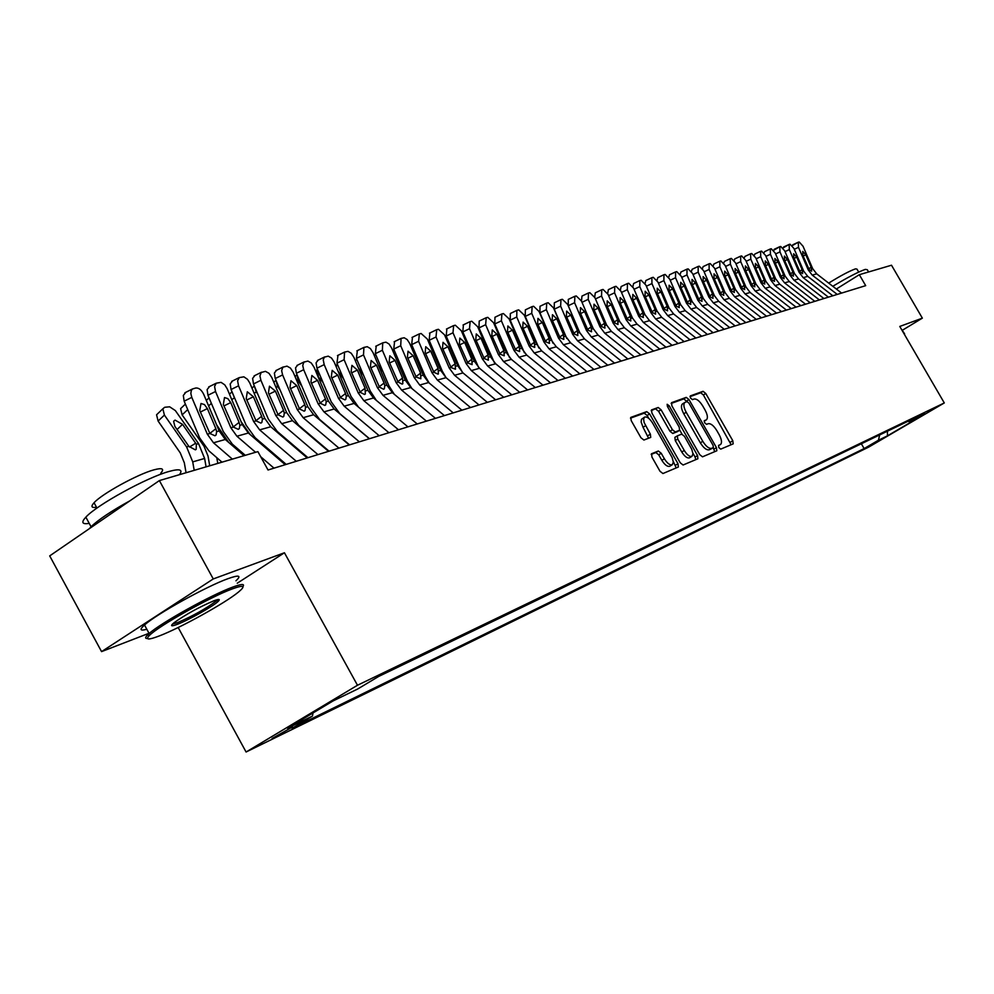 <?xml version="1.0" encoding="UTF-8"?>
<svg xmlns="http://www.w3.org/2000/svg" width="994" height="994" viewBox="0 0 994 994"><rect width="100%" height="100%" fill="white"/><g stroke="black" fill="none" stroke-linecap="round" stroke-linejoin="round"><path stroke-width="1.49" d="M718.836 447.611L720.725 449.126L733.174 443.871L732.814 440.752L705.765 393.487L703.081 391.301L690.308 395.91L690.519 398.072L692.433 399.625L694.098 399.016C696.744 398.669 699.639 401.029 702.795 406.061L705.069 410.025C707.641 414.933 708.076 418.213 706.361 419.841L704.373 420.648L704.659 422.81L706.572 424.351L708.213 423.705C710.822 423.307 713.717 425.631 716.873 430.675L719.147 434.651C721.768 439.659 722.191 442.976 720.426 444.604L718.55 445.411L718.836 447.611M272.058 738.505L292.484 726.962L272.058 738.505M651.642 453.686L651.915 457.029L660.004 471.268L662.936 473.529L678.355 467.006L677.995 463.726L649.616 413.914L646.734 411.628L630.83 417.381L631.202 420.611L640.956 437.758L643.901 440.044L650.735 437.397L650.362 434.154L644.137 422.574L643.603 419.145L644.534 417.145C646.908 416.374 649.604 418.35 652.623 423.096L672.155 457.563L673.336 462.086L672.304 464.707C669.968 465.403 667.322 463.428 664.377 458.793L661.234 453.276L658.339 451.003L651.468 453.798M237.255 583.217L284.433 552.763L213.263 578.943L159.375 480.587L49.7 555.894L101.562 651.617L149.013 633.265M284.433 552.763L357.48 685.251L944.3 402.943L868.719 447.089L246.077 752.011L357.48 685.251M902.477 330.182L922.357 318.142L899.781 326.442L944.3 402.943M922.357 318.142L891.506 265.224L859.325 274.692L836.352 289.03M159.375 480.587L257.881 451.611L268.032 470L865.687 285.651L859.325 274.692M699.714 454.618L702.497 456.818L716.836 450.767L716.438 447.611L688.991 399.588L686.245 397.376L671.584 402.657L671.869 405.825L699.714 454.618M697.875 458.768L683.077 465.018L680.231 462.794L651.915 413.082L651.517 409.913L658.202 407.49L661.047 409.752L672.429 429.719L675.261 431.968L679.598 430.278L679.2 427.109L667.421 406.459L667.148 404.272L669.198 405.813L697.564 455.525L697.875 458.768M880.833 439.472L865.973 447.847L880.833 439.472M312.998 712.946L312.464 716.065L292.05 728.279L864.134 448.58L878.447 440.218L879.653 434.937M312.464 716.065L287.514 728.217L333.089 700.919L357.554 689.078L378.677 676.442L924.457 413.342L909.845 421.878L918.618 417.629L887.48 435.819L878.447 440.218M213.263 578.943L101.562 651.617M178.174 627.5L246.077 752.011M303.53 453.91L302.772 454.146M281.737 460.557L280.755 460.856M861.351 443.759L864.134 448.58M907.92 421.307L909.845 421.878M887.418 431.197L887.48 435.819M706.361 419.841L704.187 421.145M731.124 444.728L703.379 394.978L700.683 392.779L690.022 396.643M686.891 401.651L683.822 398.88L671.136 403.465M714.723 451.661L713.195 447.673M713.319 447.598L713.083 445.374L688.966 403.154L687.04 401.601L684.903 402.421C683.201 404.086 683.636 407.366 686.208 412.274L702.795 441.324C706.013 446.443 708.946 448.779 711.58 448.319L713.319 447.598L710.971 449.015M682.828 403.75L682.468 403.924C680.766 405.589 681.201 408.882 683.76 413.79L686.208 412.274M710.872 449.077L709.12 449.81C706.486 450.27 703.553 447.934 700.335 442.815L683.76 413.79M651.182 410.671L658.202 407.49M677.2 431.731L672.789 433.496L669.956 431.247L658.575 411.292L655.729 409.031M679.747 430.141L682.008 434.092M692.93 453.252L695.079 457.029L697.564 455.525M684.27 450.481C687.152 455.028 689.724 456.979 691.986 456.321L692.967 453.761L691.787 449.325L684.481 436.366L681.673 434.142L677.361 435.844L677.746 439.037L684.27 450.481L681.772 451.997C684.667 456.544 687.239 458.482 689.501 457.824L691.986 456.321M677.274 435.906L674.876 437.36L675.261 440.553L677.746 439.037M681.772 451.997L675.261 440.553M695.812 459.65L695.079 457.029M672.304 464.707L669.794 466.248C667.446 466.944 664.8 464.968 661.855 460.321L658.724 454.817L655.816 452.556L651.182 454.407M644.534 417.145L641.49 419.294L641.13 421.953L643.056 427.283L645.566 425.73M648.585 438.242L643.056 427.283M648.796 418.387L647.131 415.467L644.236 413.181L630.469 418.151M676.206 467.925L673.286 461.402M837.246 294.423L812.235 275.114L808.221 269.896L798.493 247.332L794.293 249.295M841.607 293.081L816.695 273.859L812.694 268.678L803.015 246.214L799.201 242.002L798.294 242.225L798.493 247.332M792.255 245.617L798.058 242.337M808.731 268.877L811.141 267.162L811.688 271.138L809.191 269.635L802.941 255.545L802.767 251.432L805.823 254.799L803.152 256.042M811.141 267.162L805.823 254.799M903.931 333.574L904.627 333.885M832.798 286.284C847.621 277.401 858.468 271.76 865.364 269.374L867.29 269.722L868.594 271.971M828.685 283.116C840.452 275.798 849.398 271.039 855.548 268.84L856.965 269.101L858.704 272.083M901.185 328.865L904.391 333.475M159.4 635.899C180.51 627.835 224.892 603.246 238.262 592.225C246.102 585.727 244.114 584.621 232.298 588.908C210.405 596.847 158.108 626.232 149.373 635.501C145.087 639.962 148.429 640.099 159.4 635.899M147.485 638.459C145 638.633 145.037 637.452 147.597 634.918L149.137 633.513C161.04 622.791 211.287 594.884 232.571 587.156C241.592 583.826 245.033 583.652 242.896 586.634M177.354 624.319C170.968 626.717 169.887 626.158 174.124 622.666C185.803 614.429 199.024 607.148 213.797 600.823C218.866 598.935 220.419 599.034 218.456 601.097C214.282 605.632 188.835 620.007 177.354 624.319M172.571 623.996L177.628 622.604C192.973 615.932 205.783 608.775 216.046 601.146L217.413 599.643M89.224 523.378C82.08 524.521 80.949 522.459 85.844 517.166C96.828 504.915 146.963 477.406 169.104 471.442C179.802 468.497 183.244 469.59 179.417 474.697M96.542 507.288C91.448 508.046 90.628 506.53 94.057 502.74C101.848 493.881 137.768 474.15 153.908 469.851C162.357 467.578 164.644 468.696 160.742 473.206M146.826 629.264C140.042 631.115 139.272 629.699 144.515 625.002C156.344 614.168 206.578 586.286 227.924 578.694C239.057 574.706 241.741 575.414 235.938 580.807M89.385 528.646L91.063 526.758C98.282 519.738 111.303 511.04 130.115 500.69M828.4 297.156L803.189 277.649L799.126 272.381L789.323 249.606L785.036 251.606M832.848 295.79L807.737 276.369L803.699 271.138L793.933 248.463L790.068 244.213L789.137 244.437L789.323 249.606M783.024 247.941L788.888 244.561M799.661 271.35L802.121 269.61L802.655 273.623L800.12 272.107L793.808 257.881L793.659 253.743L796.753 257.135L794.032 258.39M802.121 269.61L796.753 257.135M819.391 299.94L793.957 280.233L789.87 274.916L779.967 251.917L775.606 253.955M823.914 298.535L798.592 278.929L794.529 273.636L784.664 250.761L780.75 246.475L779.805 246.698L779.967 251.917M773.618 250.326L779.544 246.823M790.429 273.884L792.926 272.107L793.461 276.158L790.876 274.642L784.514 260.279L784.365 256.092L787.509 259.509L784.726 260.788M792.926 272.107L787.509 259.509M810.197 302.772L784.564 282.868L780.439 277.5L770.437 254.278L765.989 256.353M814.819 301.344L789.286 281.538L785.173 276.195L775.233 253.085L771.257 248.761L770.288 248.997L770.437 254.278M764.038 252.749L764.634 251.631L770.027 249.121M781.011 276.469L783.558 274.655L784.08 278.742L781.458 277.214L775.034 262.714L774.91 258.477L778.078 261.931L775.258 263.236M783.558 274.655L778.078 261.931M800.829 305.655L774.972 285.551L770.81 280.122L760.721 256.676L756.173 258.8M805.538 304.214L779.793 284.197L775.643 278.805L765.604 255.47L761.566 251.109L760.596 251.345L760.721 256.676M754.26 255.234L754.893 254.004L760.323 251.47M771.406 279.09L774.003 277.239L774.525 281.377L771.853 279.836L765.368 265.199L765.256 260.913L768.474 264.392L765.591 265.733M774.003 277.239L768.474 264.392M791.274 308.612L765.194 288.285L760.994 282.805L750.805 259.123L746.183 261.298M796.082 307.121L770.114 286.906L765.927 281.464L755.788 257.893L751.7 253.495L750.557 253.793L750.805 259.123M744.307 257.769L744.953 256.415L750.42 253.868M761.615 281.774L764.262 279.886L764.771 284.06L762.063 282.52L755.502 267.734L755.415 263.41L758.683 266.914L755.738 268.281M764.262 279.886L758.683 266.914M781.532 311.619L755.229 291.08L750.992 285.539L740.704 261.633L735.982 263.845M786.428 310.103L760.236 289.676L756.012 284.172L745.786 260.378L741.636 255.93L740.617 256.179L740.704 261.633M734.144 260.366L734.814 258.887L740.319 256.315M751.626 284.508L754.322 282.582L754.831 286.806L752.073 285.253L745.45 270.318L745.376 265.945L748.693 269.486L745.699 270.877M754.322 282.582L748.693 269.486M771.592 314.676L745.053 293.926L740.779 288.335L730.391 264.18L725.57 266.442M776.587 313.135L750.159 292.497L745.91 286.931L735.572 262.901L731.36 258.415L730.168 258.726L730.391 264.18M723.781 263.012L724.477 261.397L730.018 258.813M741.437 287.303L744.195 285.328L744.692 289.602L741.884 288.036L735.2 272.952L735.138 268.529L738.505 272.095L735.448 273.524M744.195 285.328L738.505 272.095M761.441 317.807L734.678 296.833L730.354 291.18L719.867 266.777L714.947 269.088M766.548 316.241L739.884 295.367L735.597 289.751L725.16 265.473L720.886 260.95L719.818 261.211L719.867 266.777M713.22 265.721L713.928 263.969L719.519 261.36M731.037 290.149L733.845 288.136L734.342 292.447L731.485 290.882L724.738 275.636L724.688 271.163L728.105 274.766L724.986 276.22M733.845 288.136L728.105 274.766M751.091 321L724.079 299.803L719.731 294.087L709.132 269.436L704.112 271.797M756.297 319.397L729.397 298.312L725.073 292.634L714.524 268.107L710.188 263.547L709.107 263.808L709.132 269.436M702.435 268.492L703.156 266.591L708.784 263.957M720.439 293.056L723.297 291.006L723.781 295.355L720.886 293.777L714.052 278.382L714.027 273.859L717.494 277.5L714.313 278.979M723.297 291.006L717.494 277.5M740.518 324.268L713.27 302.835L708.871 297.057L698.173 272.145L693.054 274.555M745.823 322.628L718.699 301.306L714.326 295.566L703.677 270.778L699.279 266.181L698.173 266.454L698.173 272.145M691.426 271.337L692.172 269.262L697.838 266.603M709.604 296.026L712.524 293.926L713.009 298.324L710.051 296.734L703.156 281.178L703.143 276.605L706.672 280.283L703.417 281.799M712.524 293.926L706.672 280.283M729.72 327.598L702.224 305.916L697.788 300.089L686.978 274.916L681.747 277.376M735.15 325.92L707.778 304.363L703.354 298.573L692.607 273.524L688.134 268.877L687.003 269.15L686.978 274.916M680.194 274.245L680.952 271.983L686.668 269.312M698.546 299.057L701.528 296.908L702 301.356L698.993 299.766L692.023 284.048L692.035 279.413L695.614 283.116L692.296 284.669M701.528 296.908L695.614 283.116M718.699 330.99L690.954 309.084L686.469 303.182L675.547 277.736L670.217 280.258M724.241 329.287L696.62 307.494L692.159 301.629L681.3 276.32L676.752 271.635L675.597 271.909L675.547 277.736M668.726 277.239L669.496 274.779L675.249 272.083M687.264 302.151L690.308 299.952L690.768 304.45L687.699 302.847L680.654 286.968L680.691 282.284L684.319 286.023L680.94 287.614M690.308 299.952L684.319 286.023M707.43 334.469L679.436 312.302L674.914 306.351L663.88 280.631L658.426 283.203M713.096 332.717L685.226 310.687L680.716 304.76L669.745 279.177L665.135 274.443L663.955 274.729L663.88 280.631M657.022 280.296L657.792 277.624L663.594 274.903M675.734 305.307L678.84 303.071L679.287 307.618L676.168 306.003L669.049 289.95L669.099 285.216L672.789 288.981L669.335 290.608M678.84 303.071L672.789 288.981M695.924 338.022L667.657 315.595L663.097 309.569L651.952 283.576L646.386 286.21M701.714 336.233L673.584 313.942L669.037 307.954L657.953 282.097L653.257 277.314L651.853 277.686L651.952 283.576M645.069 283.452L645.839 280.532L651.679 277.786M663.955 308.538L667.123 306.251L667.57 310.849L664.39 309.221L657.196 292.994L657.258 288.21L661.01 292.012L657.481 293.665M667.123 306.251L661.01 292.012M684.158 341.65L655.642 318.962L651.033 312.874L639.763 286.595L634.073 289.291M690.072 339.824L661.681 317.272L657.096 311.221L645.889 285.079L641.13 280.258L639.9 280.544L639.763 286.595M632.855 286.694L633.625 283.501L639.502 280.73M651.915 311.843L655.145 309.494L655.593 314.141L652.337 312.514L645.069 296.113L645.168 291.267L648.983 295.106L645.367 296.808M655.145 309.494L648.983 295.106M672.143 345.353L643.342 322.404L638.695 316.254L627.313 289.676L621.486 292.435M678.181 343.489L649.529 320.677L644.895 314.551L633.576 288.123L628.73 283.253L627.475 283.551L627.313 289.676M620.393 290.037L621.138 286.545L627.065 283.75M639.602 315.21L642.907 312.824L643.342 317.521L640.037 315.881L632.681 299.293L632.805 294.386L636.682 298.262L632.992 300.002M642.907 312.824L636.682 298.262M659.842 349.142L630.78 325.933L626.083 319.695L614.578 292.82L608.614 295.64M666.03 347.241L637.092 324.156L632.42 317.968L620.977 291.242L616.044 286.322L614.764 286.632L614.578 292.82M607.669 293.503L608.365 289.652L614.342 286.831M627.028 318.664L630.407 316.216L630.83 320.963L627.45 319.322L620.02 302.549L620.157 297.579L624.095 301.493L620.331 303.282M630.407 316.216L624.095 301.493M647.268 353.032L617.92 329.523L613.174 323.224L601.544 296.038L595.456 298.933M653.592 351.081L624.394 327.722L619.66 321.447L608.092 294.423L603.085 289.453L601.768 289.776L601.544 296.038M594.685 297.144L595.319 292.82L601.333 289.987M614.168 322.193L617.609 319.683L618.032 324.491L614.578 322.839L607.061 305.879L607.235 300.847L611.235 304.798L607.384 306.624M617.609 319.683L611.235 304.798M634.408 356.995L604.774 333.214L599.978 326.827L588.224 299.343L581.999 302.3M640.869 354.995L611.385 331.362L606.613 325.013L594.921 297.678L589.827 292.671L588.485 292.994L588.224 299.343M581.49 301.12L581.962 296.075L588.026 293.205M601.01 325.808L604.526 323.236L604.936 328.095L601.42 326.442L593.816 309.283L594.014 304.189L598.09 308.177L594.139 310.041M604.526 323.236L598.09 308.177M621.238 361.058L591.331 336.978L586.485 330.517L574.594 302.71L568.257 305.73L568.295 299.393L574.42 296.51M580.111 333.475L568.257 305.73M627.86 359.008L598.09 335.077L593.269 328.666L581.44 301.008L576.259 295.951L574.88 296.287L574.594 302.71M587.541 329.499L591.144 326.864L591.542 331.785L587.951 330.12L580.26 312.762L580.484 307.606L584.634 311.644L580.595 313.545M591.144 326.864L584.634 311.644M550.875 338.445L550.204 337.525M548.042 332.468L548.713 333.4M607.769 365.208L577.564 340.83L572.668 334.307L560.641 306.164L554.254 309.209L554.317 302.797L560.479 299.877M566.766 338.445L554.254 309.209M614.54 363.121L584.484 338.892L579.614 332.406L567.649 304.425L562.38 299.306L560.964 299.641L560.641 306.164M573.762 333.288L577.452 330.58L577.837 335.55L574.172 333.885L566.381 316.328L566.642 311.097L570.867 315.173L566.729 317.136M577.452 330.58L570.867 315.173M535.952 341.538L534.971 340.197M532.759 335.003L533.741 336.357M593.977 369.47L563.461 344.781L558.516 338.171L546.352 309.693L539.916 312.775L540.003 306.289L546.215 303.332M553.037 343.253L539.916 312.775M600.91 367.32L570.556 342.793L565.636 336.221L553.534 307.916L548.166 302.748L546.725 303.095L546.352 309.693M559.659 337.152L563.424 334.394L563.809 339.414L560.057 337.749L552.179 319.981L552.465 314.688L556.764 318.801L552.54 320.813M563.424 334.394L556.764 318.801M520.657 344.682L519.353 342.893M517.079 337.562L518.383 339.352M510.829 321.646L510.208 321.46M504.964 347.875L503.324 345.614M500.964 340.072L502.629 342.383M499.895 337.562L500.032 336.283M495.335 325.274L494.602 325.137M488.874 351.118L486.874 348.347M484.438 340.706L486.476 345.49M479.468 329.039L478.636 329.014M579.85 373.819L549.023 348.819L544.029 342.135L531.728 313.309L525.23 316.415L525.354 309.855L531.616 306.873M538.922 348.037L525.23 316.415M586.957 371.632L556.292 346.794L551.322 340.134L539.083 311.495L533.616 306.264L532.138 306.624L531.728 313.309M545.221 341.116L549.073 338.283L549.433 343.365L545.607 341.7L537.642 323.721L537.953 318.353L542.339 322.516L538.002 324.566M549.073 338.283L542.339 322.516M565.375 378.292L534.238 352.969L529.193 346.185L516.743 317.011L510.195 320.155L510.344 313.508L516.656 310.501M524.434 352.833L510.195 320.155M572.656 376.043L541.68 350.882L536.661 344.148L524.285 315.148L518.706 309.867L516.88 310.352L516.743 317.011M530.423 345.179L534.362 342.271L534.722 347.415L530.808 345.75L522.745 327.548L523.092 322.106L527.553 326.305L523.117 328.418M534.362 342.271L527.553 326.305M550.539 382.864L519.092 357.206L513.985 350.348L501.398 320.813L494.788 323.982L494.962 317.248L501.324 314.216M509.574 357.654L494.788 323.982M558.007 380.565L526.708 355.069L521.639 348.248L509.114 318.9L503.436 313.57L501.895 313.942L501.398 320.813M515.277 349.341L519.303 346.359L519.651 351.565L515.65 349.888L507.487 331.462L507.872 325.957L512.407 330.194L507.872 332.369M519.303 346.359L512.407 330.194M472.374 354.411L470 351.118M462.309 333.077L463.229 332.953M469.901 348.608L468.584 345.514M535.331 387.548L503.56 361.555L498.404 354.609L485.656 324.703L478.996 327.908L479.195 321.087L485.619 318.018M494.316 362.549L478.996 327.908M542.985 385.187L511.376 359.368L506.244 352.46L493.571 322.739L487.793 317.359L486.203 317.732L485.656 324.703M499.746 353.615L503.871 350.559L504.207 355.815L500.106 354.137L491.844 335.487L492.266 329.896L496.888 334.183L492.241 336.407M503.871 350.559L496.888 334.183M455.426 357.753L452.655 353.901M445.573 337.252L446.604 337.016M519.75 392.357L487.644 366.016L482.425 358.971L469.528 328.691L462.806 331.934L463.415 324.876M478.661 367.519L462.806 331.934M527.59 389.934L495.658 363.767L490.464 356.771L477.642 326.678L471.752 321.236L470.125 321.634L469.528 328.691M483.817 357.989L488.042 354.846L488.365 360.176L484.165 358.499L475.803 339.613L476.263 333.934L480.984 338.271L476.213 340.557M488.042 354.846L480.984 338.271M438.031 361.133L434.85 356.709M438.068 374.166L433.869 372.253L425.171 352.621L425.755 346.695L430.762 351.18L425.618 353.665M428.389 341.538L429.57 341.24M503.759 397.289L471.318 370.588L466.049 363.456L452.991 332.779L446.207 336.059L446.865 328.902M462.595 372.576L459.24 366.687L446.207 336.059M511.798 394.804L479.53 368.289L474.287 361.195L461.315 330.729L455.302 325.212L453.637 325.622L452.991 332.779M467.491 362.475L471.815 359.256L472.125 364.636L467.826 362.959L459.352 343.837L459.862 338.084L464.67 342.47L459.775 344.819M471.815 359.256L464.67 342.47M420.176 364.574L416.536 359.517M410.758 345.937L412.1 345.601M487.358 402.346L454.569 375.272L449.238 368.053L436.018 336.978L429.172 340.296L429.88 333.027M446.095 377.72L442.367 371.321L429.172 340.296M495.608 399.799L462.993 372.912L457.7 365.742L444.554 334.866L438.429 329.3L436.714 329.71L436.018 336.978M450.742 367.084L455.165 363.767L455.476 369.221L451.065 367.544L442.492 348.173L443.026 342.334L447.934 346.769L442.914 349.18M455.165 363.767L447.934 346.769M401.812 368.078L397.712 362.35M392.705 350.547L394.171 350.074M382.951 371.619L378.354 365.196M374.216 355.454L375.744 354.659M379.174 386.765L384.069 383.063L384.802 385.672L384.305 388.803L383.597 389.238L379.447 387.126L370.402 366.699L371.135 360.499L376.453 365.133L370.886 367.83M363.543 375.21L358.436 368.053M355.343 360.76L356.834 359.381M470.51 407.54L437.385 380.093L431.992 372.762L418.598 341.29L411.69 344.632L412.46 337.264M429.197 383.025L425.059 376.067L411.69 344.632M478.984 404.931L446.033 377.67L440.665 370.389L427.37 339.116L421.108 333.487L419.356 333.909L418.598 341.29M433.546 371.806L438.093 368.401L430.762 351.18M438.093 368.401L438.379 373.918M453.227 412.883L419.729 385.038L414.274 377.608L400.719 345.713L393.748 349.093L394.581 341.613M411.914 388.542L407.279 380.938L393.748 349.093M461.924 410.199L428.613 382.541L423.195 375.173L409.714 343.477L407.205 339.575L404.21 337.761L401.079 338.395L400.719 345.713M415.902 376.664L420.561 373.16L420.847 378.751L416.213 377.074L407.403 357.181L408.037 351.18L413.144 355.715L407.851 358.262M420.561 373.16L413.144 355.715M435.471 418.35L401.613 390.108L396.097 382.578L382.367 350.248L375.334 353.678L376.217 346.086M394.27 394.283L389.039 385.958L375.334 353.678M444.405 415.591L410.733 387.548L405.241 380.081L391.599 347.962L389.039 344.011L385.983 342.172L382.752 342.843L382.367 350.248M397.786 381.646L402.558 378.043L402.831 383.696L402.135 384.119L398.072 382.031L389.151 361.878L389.834 355.777L395.04 360.362L389.623 362.984M402.558 378.043L395.04 360.362M343.589 378.851L337.96 370.986M337.388 364.239L336.183 366.774M417.219 423.978L382.988 395.326L377.409 387.685L363.506 354.908L356.399 358.374L357.368 350.671M376.328 400.371L370.29 391.102L356.399 358.374M426.414 421.145L392.369 392.692L386.815 385.113L372.998 352.559L370.389 348.559L367.258 346.707L363.928 347.403L363.506 354.908M384.069 383.063L376.453 365.133M323.05 382.541L317.918 376.366M317.446 369.321L316.875 369.954L318.366 375.956M398.47 429.768L363.854 400.681L358.213 392.941L344.11 359.704L336.954 363.208L337.985 355.38M358.511 407.142L351.019 396.382L336.954 363.208M407.913 426.848L373.495 397.985L367.879 390.294L353.876 357.293L351.217 353.243L348.024 351.367L344.583 352.087L344.11 359.704M360.052 392.021L365.071 388.219L365.32 393.997L364.537 394.481L360.3 392.369L351.13 371.644L351.926 365.357L357.355 370.041L351.627 372.825M365.071 388.219L357.355 370.041M301.903 386.281L298.212 381.075L297.305 381.92M319.77 443.896L319.646 443.162M296.982 374.651L298.212 381.075M379.186 435.707L344.185 406.186L338.469 398.333L324.193 364.636L316.962 368.178L316.08 362.822L318.068 360.226M369.495 438.702L339.774 413.591L331.213 401.824L316.962 368.178M388.902 432.713L354.088 403.415L348.409 395.612L334.22 362.151L331.524 358.039L328.244 356.15L324.355 357.144L323.236 359.853L324.193 364.636M340.395 397.438L345.539 393.525L346.285 396.196L345.788 399.364L344.955 399.886L340.619 397.749L331.325 376.738L332.17 370.34L337.724 375.086L331.834 377.956M345.539 393.525L337.724 375.086M316.8 441.361L316.676 440.628M304.214 430.638L304.089 429.905M280.122 390.07L277.488 386.343L276.083 387.635M299.592 451.413L299.418 450.381M273.81 382.255L275.972 380.255L277.488 386.343M359.356 441.833L323.957 411.851L318.167 403.887L303.692 369.706L296.398 373.284L295.529 367.867L297.579 365.208M349.565 444.852L319.509 419.356L310.849 407.416L296.398 373.284M369.346 438.752L334.146 409.006L328.393 401.091L314.017 367.146L311.259 362.984L307.916 361.071L303.891 362.114L302.723 365.494L303.692 369.706M320.18 403.005L325.46 398.967L326.206 401.688L325.697 404.881L324.827 405.44L320.391 403.278L310.948 381.969L311.855 375.471L317.533 380.28L311.482 383.224M325.46 398.967L317.533 380.28M296.349 448.642L296.175 447.611M283.377 437.534L283.191 436.515M257.682 393.91L256.166 391.76L254.253 393.537M270.641 426.65L264.652 418.151M278.842 459.203L278.606 457.861M254.439 386.231L256.166 391.76M338.942 448.12L303.133 417.679L297.281 409.59L282.607 374.912L275.251 378.54L274.381 373.061L276.506 370.34M329.064 451.177L298.66 425.283L289.9 413.169L275.251 378.54M349.229 444.952L313.619 414.746L307.805 406.72L293.23 372.29L290.422 368.066L286.993 366.14L282.83 367.221L281.637 370.663L282.607 374.912M299.38 408.733L304.798 404.583L305.543 407.341L305.034 410.559L304.102 411.156L299.567 408.969L290 387.349L290.969 380.752L296.771 385.61L290.546 388.654M304.798 404.583L296.771 385.61M275.313 456.171L275.077 454.83M261.931 444.678L261.695 443.336M234.547 397.786L231.776 399.638M250.128 434.54L240.995 421.481M232.41 392.729L234.236 397.339M317.931 454.606L281.712 423.68L275.785 415.48L260.9 380.28L253.482 383.957L252.613 378.403L254.812 375.608M307.954 457.687L277.202 431.384L268.33 419.083L253.482 383.957M328.517 451.338L292.497 420.661L286.607 412.51L271.834 377.583L268.976 373.297L265.46 371.346L261.161 372.477L259.931 375.981L260.9 380.28M277.972 414.622L283.538 410.348L284.296 413.144L283.762 416.387L282.781 417.033L278.134 414.833L268.43 392.903L269.461 386.194L275.4 391.102L268.989 394.245M283.538 410.348L275.4 391.102M239.865 452.059L239.566 450.381M228.645 442.38L216.568 424.786M296.299 461.278L259.645 429.868L253.644 421.531L238.56 385.809L231.055 389.524L230.198 383.908L232.484 381.037M286.21 464.397L255.098 437.671L246.114 425.183L231.055 389.524M307.196 457.923L270.766 426.749L264.802 418.474L249.817 383.025L247.469 379.286L243.878 376.825L239.219 377.621L237.603 380.801L238.56 385.809M255.93 420.698L261.646 416.287L262.404 419.133L261.869 422.4L260.826 423.084L256.067 420.872L246.214 398.606L247.32 391.785L253.395 396.768L246.798 399.998M261.646 416.287L253.395 396.768M217.785 463.415L216.779 457.675M209.709 465.788L208.019 456.01L204.006 446.219L182.126 414.883L180.61 408.633L181.977 407.341M273.996 468.162L260.689 456.706M255.57 452.295L236.92 436.229L230.844 427.768L215.524 391.512L207.97 395.264L207.112 389.586L209.485 386.629M245.294 455.314L232.335 444.144L223.24 431.458L207.97 395.264M285.228 464.695L248.363 433.024L242.325 424.624L227.129 388.642L224.743 384.84L221.066 382.355L216.232 383.199L214.58 386.442L215.524 391.512M233.23 426.96L239.094 422.413L239.865 425.295L239.318 428.576L238.212 429.321L233.329 427.085L223.327 404.483L224.507 397.55L227.862 398.644L230.732 402.582L223.936 405.925M239.094 422.413L230.732 402.582M206.081 466.857L204.615 458.445L198.552 443.622L175.354 410.584L169.651 406.807L164.681 407.279L162.854 408.795L164.408 415.082L158.108 421.058L156.567 414.784L158.058 413.367M194.203 470.348L192.724 461.887L186.611 446.94L164.408 415.082M186.064 472.746L184.325 462.819L180.262 452.879L158.108 421.058M196.352 444.231L196.166 449.387L195.309 449.835L188.848 446.318L174.857 426.376L173.615 421.282L175.043 420.102L182.548 424.351L196.352 444.231L198.552 443.622M232.36 459.116L213.486 442.79L207.336 434.192L191.805 397.376L184.163 401.178L183.318 395.438L185.779 392.394M221.985 462.173L208.877 450.816L199.67 437.932L184.163 401.178M244.052 455.687L225.29 439.485L219.177 430.949L203.758 394.419C201.533 389.897 198.887 387.759 195.793 388.008L192.538 388.94L191.27 390.493L190.848 393.624L191.805 397.376M209.833 433.409L215.872 428.712L216.642 431.644L216.083 434.937L214.903 435.757L209.896 433.483L199.744 410.547L201.012 403.489L204.453 404.583L207.373 408.584L200.378 412.038M215.872 428.712L207.373 408.584M704.15 421.17L706.088 419.977M700.683 392.779L703.081 391.301M703.379 394.978L705.765 393.487M730.404 442.206L732.814 440.752M683.822 398.88L686.245 397.376M686.568 401.091L688.991 399.588M714.003 449.089L716.438 447.611M700.335 442.815L702.795 441.324M709.12 449.81L711.58 448.319M658.575 411.292L661.047 409.752M669.956 431.247L672.429 429.719M672.789 433.496L675.261 431.968M677.026 431.843L679.498 430.327M667.62 406.794L669.198 405.813M655.816 452.556L658.339 451.003M658.724 454.817L661.234 453.276M661.855 460.321L664.377 458.793M647.852 435.707L650.362 434.154M644.236 413.181L646.734 411.628M647.131 415.467L649.616 413.914M675.473 465.254L677.995 463.726M809.191 269.635L808.221 269.896M812.694 268.678L811.738 268.939M816.695 273.859L812.235 275.114M800.12 272.107L799.126 272.381M803.699 271.138L802.717 271.399M807.737 276.369L803.189 277.649M790.876 274.642L789.87 274.916M794.529 273.636L793.523 273.909M798.592 278.929L793.957 280.233M781.458 277.214L780.439 277.5M785.173 276.195L784.154 276.481M789.286 281.538L784.564 282.868M771.853 279.836L770.81 280.122M775.643 278.805L774.612 279.09M779.793 284.197L774.972 285.551M762.063 282.52L760.994 282.805M765.927 281.464L764.871 281.749M770.114 286.906L765.194 288.285M752.073 285.253L750.992 285.539M756.012 284.172L754.943 284.47M760.236 289.676L755.229 291.08M741.884 288.036L740.779 288.335M745.91 286.931L744.804 287.229M750.159 292.497L745.053 293.926M731.485 290.882L730.354 291.18M735.597 289.751L734.467 290.062M739.884 295.367L734.678 296.833M720.886 293.777L719.731 294.087M725.073 292.634L723.918 292.944M729.397 298.312L724.079 299.803M710.051 296.734L708.871 297.057M714.326 295.566L713.158 295.889M718.699 301.306L713.27 302.835M698.993 299.766L697.788 300.089M703.354 298.573L702.162 298.896M707.778 304.363L702.224 305.916M687.699 302.847L686.469 303.182M692.159 301.629L690.942 301.965M696.62 307.494L690.954 309.084M676.168 306.003L674.914 306.351M680.716 304.76L679.474 305.096M685.226 310.687L679.436 312.302M664.39 309.221L663.097 309.569M669.037 307.954L667.769 308.302M673.584 313.942L667.657 315.595M652.337 312.514L651.033 312.874M657.096 311.221L655.791 311.569M661.681 317.272L655.642 318.962M640.037 315.881L638.695 316.254M644.895 314.551L643.565 314.912M649.529 320.677L643.342 322.404M627.45 319.322L626.083 319.695M632.42 317.968L631.066 318.341M637.092 324.156L630.78 325.933M614.578 322.839L613.174 323.224M619.66 321.447L618.28 321.832M624.394 327.722L617.92 329.523M601.42 326.442L599.978 326.827M606.613 325.013L605.197 325.411M611.385 331.362L604.774 333.214M587.951 330.12L586.485 330.517M593.269 328.666L591.815 329.064M598.09 335.077L591.331 336.978M574.172 333.885L572.668 334.307M579.614 332.406L578.123 332.804M584.484 338.892L577.564 340.83M560.057 337.749L558.516 338.171M565.636 336.221L564.107 336.643M570.556 342.793L563.461 344.781M545.607 341.7L544.029 342.135M551.322 340.134L549.757 340.569M556.292 346.794L549.023 348.819M530.808 345.75L529.193 346.185M536.661 344.148L535.058 344.583M541.68 350.882L534.238 352.969M515.65 349.888L513.985 350.348M521.639 348.248L519.999 348.708M526.708 355.069L519.092 357.206M500.106 354.137L498.404 354.609M506.244 352.46L504.567 352.92M511.376 359.368L503.56 361.555M484.165 358.499L482.425 358.971M490.464 356.771L488.75 357.244M495.658 363.767L487.644 366.016M467.826 362.959L466.049 363.456M474.287 361.195L472.523 361.679M479.53 368.289L471.318 370.588M451.065 367.544L449.238 368.053M457.7 365.742L455.886 366.227M462.993 372.912L454.569 375.272M433.869 372.253L431.992 372.762M440.665 370.389L438.801 370.899M446.033 377.67L437.385 380.093M416.213 377.074L414.274 377.608M423.195 375.173L421.282 375.695M428.613 382.541L419.729 385.038M398.072 382.031L396.097 382.578M405.241 380.081L403.278 380.615M410.733 387.548L401.613 390.108M379.447 387.126L377.409 387.685M386.815 385.113L384.802 385.672M392.369 392.692L382.988 395.326M360.3 392.369L358.213 392.941M367.879 390.294L365.804 390.866M373.495 397.985L363.854 400.681M340.619 397.749L338.469 398.333M348.409 395.612L346.285 396.196M354.088 403.415L344.185 406.186M320.391 403.278L318.167 403.887M328.393 401.091L326.206 401.688M334.146 409.006L323.957 411.851M299.567 408.969L297.281 409.59M307.805 406.72L305.543 407.341M313.619 414.746L303.133 417.679M278.134 414.833L275.785 415.48M286.607 412.51L284.296 413.144M292.497 420.661L281.712 423.68M211.374 403.328L208.616 405.925M256.067 420.872L253.644 421.531M264.802 418.474L262.404 419.133M270.766 426.749L259.645 429.868M187.717 409.603L182.126 414.883M233.329 427.085L230.844 427.768M242.325 424.624L239.865 425.295M248.363 433.024L236.92 436.229M186.611 446.94L188.848 446.318M192.724 461.887L204.615 458.445M182.548 424.351L177.056 429.52M189.481 447.014L195.719 443.225M209.896 433.483L207.336 434.192M219.177 430.949L216.642 431.644M225.29 439.485L213.486 442.79M710.921 449.052L713.369 447.573M682.468 403.924L684.903 402.421M677.125 431.794L679.598 430.278M674.876 437.36L677.361 435.844M792.777 244.785L798.182 242.263M144.515 625.002L149.137 633.513M216.046 601.146L215.524 600.202M96.965 508.071L94.057 502.74M85.844 517.166L91.063 526.758M216.717 600.513L218.456 601.097M149.373 635.501L147.597 634.918M783.583 247.021L789.012 244.487M774.202 249.308L779.681 246.736M764.634 251.631L770.164 249.047M754.893 254.004L760.46 251.395M744.953 256.415L750.557 253.793M734.814 258.887L740.468 256.228M724.477 261.397L730.168 258.726M713.928 263.969L719.668 261.273M703.156 266.591L708.946 263.857M692.172 269.262L697.999 266.516M680.952 271.983L686.829 269.212M669.496 274.779L675.411 271.983M657.792 277.624L663.756 274.804M645.839 280.532L651.853 277.686M633.625 283.501L639.689 280.631M621.138 286.545L627.251 283.638M608.365 289.652L614.528 286.719M595.319 292.82L601.532 289.863M581.962 296.075L588.224 293.081M568.295 299.393L574.619 296.374M554.317 302.797L560.691 299.753M540.003 306.289L546.439 303.195M525.354 309.855L531.84 306.736M510.344 313.508L516.88 310.352M494.962 317.248L501.56 314.067M479.195 321.087L485.855 317.869M463.042 325.013L469.752 321.77M446.468 329.051L453.239 325.771M429.47 333.189L436.304 329.871M412.025 337.438L418.921 334.083M394.121 341.787L401.079 338.395M375.732 346.272L382.752 342.843M336.481 365.022L335.736 365.717M356.846 350.87L363.928 347.403M316.875 369.954L315.67 371.06M337.438 355.591L344.583 352.087M296.709 375.024L295.044 376.577M317.484 360.462L324.69 356.908M296.957 365.457L304.239 361.866M254.315 385.933L251.967 388.132M304.375 411.056L305.034 410.559M275.847 370.6L283.191 366.96M232.024 391.798L229.477 394.183M283.054 416.933L283.762 416.387M254.116 375.894L261.521 372.216M209.051 397.848L206.305 400.445M261.087 422.997L261.869 422.4M231.739 381.348L239.219 377.621M185.393 404.098L180.61 408.633M238.461 429.234L239.318 428.576M208.69 386.964L216.232 383.199M162.854 408.795L156.567 414.784M215.139 435.67L216.083 434.937M184.921 392.754L192.538 388.94"/></g></svg>
